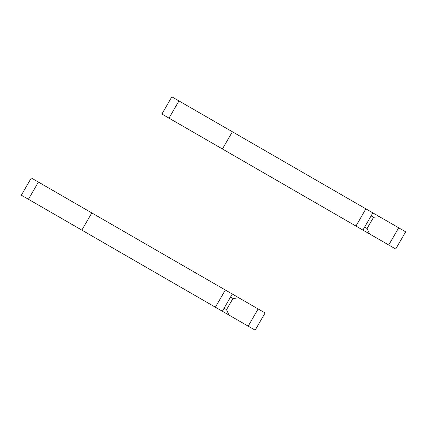 <?xml version="1.0" encoding="UTF-8"?>
<svg xmlns="http://www.w3.org/2000/svg" width="427" height="427" viewBox="0 0 427 427"><rect width="100%" height="100%" fill="white"/><g stroke="black" fill="none" stroke-linecap="round" stroke-linejoin="round"><path stroke-width="0.64" d="M388.751 245.007L398.695 227.794L405.65 231.808L395.712 249.021L388.751 245.007L369.558 233.921L367.097 228.488L373.556 217.295L379.496 216.708L171.851 96.822L161.913 114.041L188.387 129.328M398.695 227.794L379.496 216.708M367.097 228.488L364.653 227.073M373.556 217.295L371.111 215.886M232.363 131.762L222.419 148.975L355.953 226.07L362.913 230.084L372.851 212.87M369.558 233.921L265.445 173.81M232.608 154.857L161.913 114.041M355.953 226.07L365.891 208.856M248.194 326.159L258.132 308.945L265.087 312.959L255.149 330.178L228.995 315.078L226.534 309.639L232.998 298.446L238.933 297.859L38.382 182.073L31.288 177.979L21.35 195.192L47.824 210.479M258.132 308.945L238.933 297.859M226.534 309.639L224.09 308.225M232.998 298.446L230.548 297.037M91.8 212.913L81.861 230.126L222.35 311.24L232.288 294.022M228.995 315.078L124.881 254.967M92.051 236.008L21.35 195.192M215.395 307.221L225.333 290.008M169.007 118.135L178.945 100.921M28.444 199.286L38.382 182.073"/></g></svg>
